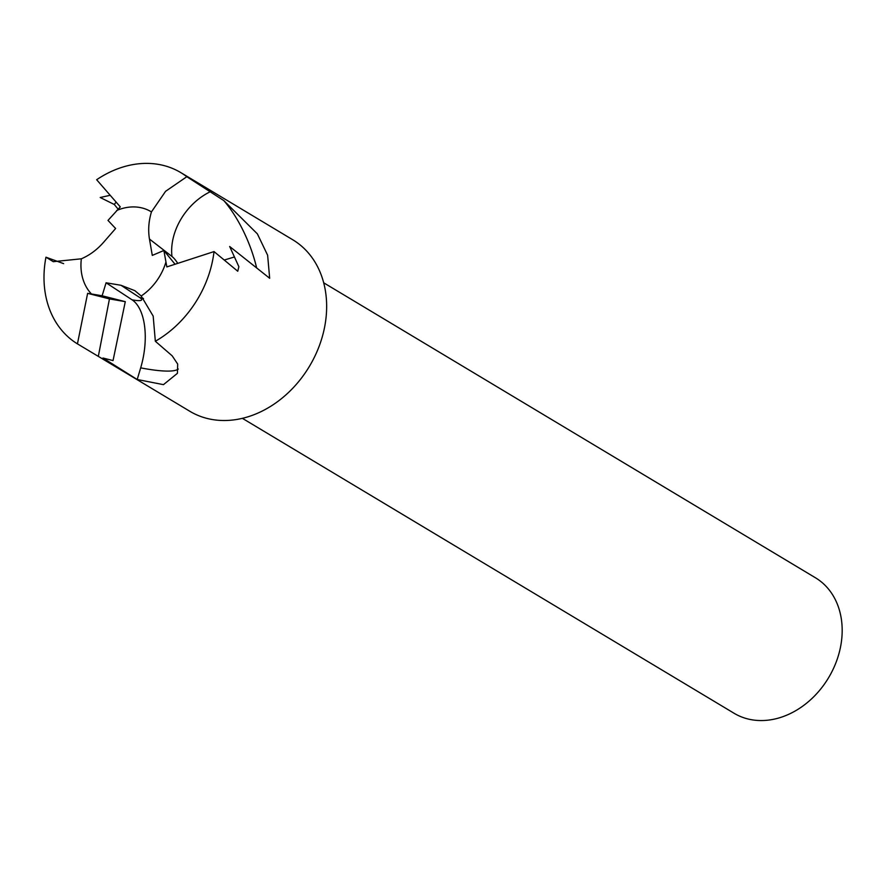<?xml version="1.0" encoding="UTF-8"?>
<svg xmlns="http://www.w3.org/2000/svg" width="884" height="884" viewBox="0 0 884 884"><rect width="100%" height="100%" fill="white"/><g stroke="black" fill="none" stroke-linecap="round" stroke-linejoin="round"><path stroke-width="1.33" d="M189.828 411.281A100.014 79.45 -59 0 0 249.222 416.408A100.014 79.45 -59 0 0 323.4 332.594A100.014 79.45 -59 0 0 292.714 239.741L180.822 172.623A100.014 79.45 -59 0 0 121.428 167.496A100.014 79.45 -59 0 0 96.654 179.728L120.29 206.889L107.992 220.414L115.616 228.503L103.55 242.349C97.063 249.741 89.66 255.222 81.35 258.802A51.206 40.675 -59 0 0 91.461 293.974L102.124 295.775L125.285 301.665L113.041 360.584L103.052 358.042L102.003 358.595L189.828 411.281M242.382 418.331L734.063 713.255A79.03 62.775 -59 0 0 781.003 717.311A79.03 62.775 -59 0 0 839.612 651.088A79.03 62.775 -59 0 0 815.368 577.727L323.688 282.792M151.44 211.917L165.584 191.309L186.822 176.712L223.796 200.58L257.377 233.873L267.631 255.244L269.664 278.272L229.663 246.492L238.868 266.692L237.752 271.244L214.027 251.586L166.844 266.913L163.883 250.492L152.291 255.399L149.462 239.056C147.993 230.293 148.645 221.243 151.44 211.917A51.206 40.675 -59 0 0 120.589 209.022A51.206 40.675 -59 0 0 116.644 210.514M102.124 295.775L106.08 282.792L120.986 285.278L134.843 290.659L141.208 295.985L153.175 316.096L155.341 341.257L172.203 355.854L177.684 364.053L177.419 373.324L163.463 384.651L137.208 379.501L103.052 358.042M101.815 358.473L77.438 343.865L87.626 293.344L91.461 293.974M81.35 258.802L53.283 261.675L45.957 257.2A100.014 79.45 -59 0 0 77.438 343.865M45.957 257.2L63.637 263.642M118.069 209.088L114.29 204.491L100.201 197.497L110.157 195.309M98.356 356.208L109.45 298.902L87.626 293.344M125.285 301.665L109.45 298.902M186.822 176.712A100.014 79.45 -59 0 0 180.822 172.623M155.341 341.257A100.014 79.45 -59 0 0 214.027 251.586M114.29 204.491L116.069 202.093M224.271 260.029L234.172 257.056M163.883 250.492L175.01 264.205M141.208 295.985A51.206 40.675 -59 0 0 165.894 262.205M137.208 379.501L140.678 367.866A55.305 27.305 100.9 0 0 132.07 299.82L106.08 282.792M143.506 298.472A55.305 47.139 -56.8 0 0 139.738 297.565A18.431 3.182 16.6 0 1 132.07 299.82M120.986 285.278L139.738 297.565M178.259 369.037A73.748 12.73 16.6 0 1 140.678 367.866M210.569 191.596A55.305 41.371 -52.3 0 0 171.96 256.471A18.431 7.426 -112.5 0 1 177.684 263.322M149.462 239.056L171.96 256.471M223.796 200.58A73.748 29.691 -112.5 0 1 256.614 267.819"/></g></svg>
